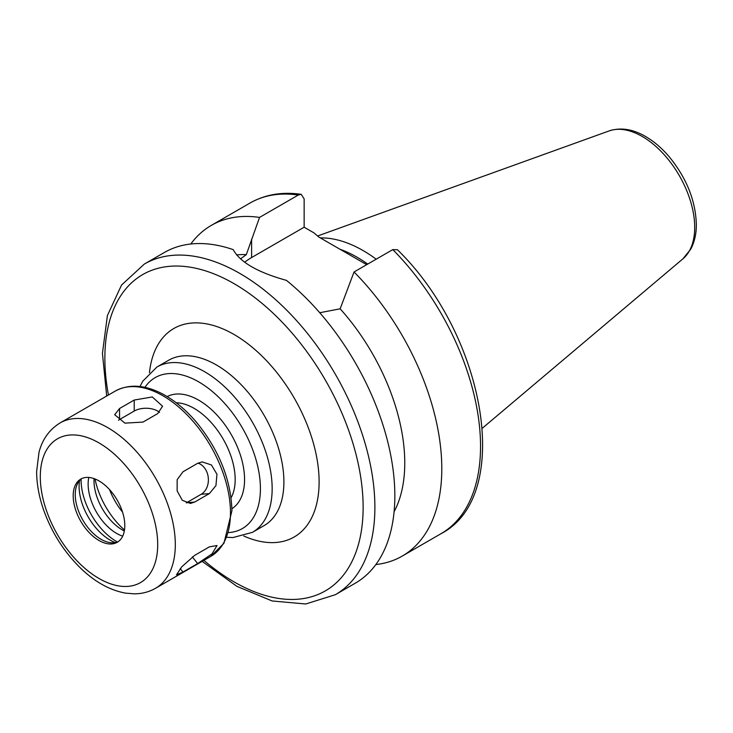 <?xml version="1.0" encoding="UTF-8"?>
<svg xmlns="http://www.w3.org/2000/svg" width="733" height="733" viewBox="0 0 733 733"><rect width="100%" height="100%" fill="white"/><g stroke="black" fill="none" stroke-linecap="round" stroke-linejoin="round"><path stroke-width="1.1" d="M209.391 493.575L194.721 502.041L190.433 503.443L182.297 500.291L177.139 490.908L177.166 479.684L182.975 471.786L197.653 463.311L202.152 461.9L211.416 464.942L216.959 474.297L215.942 485.613L209.391 493.575L201.135 494.308A16.602 13.093 84.9 0 0 208.282 477.779A16.602 13.093 84.9 0 0 197.992 463.128M186.292 502.875A16.602 13.093 84.9 0 0 186.457 502.783L201.135 494.308M197.653 563.549L182.975 572.024L176.497 574.8L181.775 566.783L194.721 555.321L209.391 546.855L217.041 545.526L212.011 553.855L197.653 563.549L192.293 556.888M157.696 413.604L143.017 422.08L124.931 423.143L114.678 414.704L119.543 408.519L134.212 400.044L152.299 396.956L162.561 406.229L157.696 413.604M159.519 412.312A16.602 9.584 0 0 0 134.212 411.057L119.543 419.533A16.602 9.584 0 0 0 118.462 420.22M202.152 561.377L236.951 586.373L272.172 600.978L305.743 603.992L335.338 594.71L355.294 583.193A190.928 110.234 -120 0 0 394.84 495.783A190.928 110.234 -120 0 0 286.456 280.382C257.778 272.419 240.021 262.176 233.204 249.632A190.928 110.234 -120 0 0 164.366 252.491L144.41 264.008L121.577 285L107.394 315.575L102.437 353.379L106.688 396.022M394.088 511.762A157.723 91.066 -120 0 0 340.149 308.804L319.753 312.734M375.837 564.557A190.928 110.234 -120 0 0 402.252 556.081A190.928 110.234 -120 0 0 354.039 271.98L340.149 308.804M392.787 249.605A190.928 110.234 -120 0 1 440.991 533.706C514.209 495.929 485.173 334.954 397.423 249.742L392.787 249.605L354.039 271.98M240.506 258.914L246.315 254.635L259.537 217.417L298.276 195.042L301.236 194.337L304.149 198.918L304.149 227.212L251.611 257.54A66.822 38.583 0 0 0 244.694 262.231M304.149 227.212L314.017 232.911L318.855 237.061L366.692 264.677M376.194 259.189A131.784 76.085 -120 0 0 320.321 237.904M367.719 264.082A127.835 73.813 -120 0 0 339.956 249.238M259.537 217.417A190.928 110.234 -120 0 0 211.324 225.379A190.928 110.234 -120 0 0 190.782 244.016M246.315 254.635A157.723 91.066 -120 0 0 236.557 254.919M124.793 525.588A36.485 21.065 -120 0 0 108.869 488.874A36.485 21.065 -120 0 0 80.749 479.098A36.485 21.065 -120 0 0 80.749 521.227A36.485 21.065 -120 0 0 117.234 542.292A36.485 21.065 -120 0 0 124.793 525.588M81.812 478.557A36.485 21.065 -120 0 0 76.947 484.971A36.485 21.065 -120 0 0 82.811 520.045A36.485 21.065 -120 0 0 110.252 542.649A36.485 21.065 -120 0 0 118.233 541.65M79.521 480.665A43.916 25.353 -120 0 0 115.264 542.576M81.097 479.107A50.22 28.999 -120 0 0 117.408 541.989M88.794 477.449A40.26 23.245 -120 0 0 122.695 536.153M94.062 478.612A40.26 23.245 -120 0 0 124.317 531.013M95.024 478.97A58.109 33.553 -120 0 0 124.482 529.996M109.547 489.607A49.807 28.761 -120 0 0 122.539 512.101M186.457 502.783L194.721 502.041M180.245 568.616L182.975 572.024M119.543 419.533L119.543 408.519M134.212 411.057L134.212 400.044M335.338 594.71A190.928 110.234 -120 0 0 374.884 507.309A190.928 110.234 -120 0 0 291.542 315.163A190.928 110.234 -120 0 0 144.41 264.008M251.611 257.54L251.611 239.04M694.701 227.367A74.225 42.853 -120 0 0 664.785 155.378A74.225 42.853 -120 0 0 609.132 130.923C620.613 127.221 632.707 129.045 645.416 136.411C654.028 141.414 662.027 148.277 669.421 157.018C686.629 178.201 695.608 200.695 696.35 224.509C696.377 233.919 694.49 242.156 690.697 249.229L682.964 258.795A74.225 42.853 -120 0 0 694.701 227.367M298.276 195.042A190.928 110.234 -120 0 0 250.063 203.014C265.099 194.502 282.159 191.606 301.236 194.327M203.893 560.369A182.627 105.442 -120 0 0 363.137 507.309A182.627 105.442 -120 0 0 218.837 275.91A182.627 105.442 -120 0 0 108.429 395.023M243.75 536.015A120.368 69.498 -120 0 0 319.112 481.893A120.368 69.498 -120 0 0 238.885 337.446A120.368 69.498 -120 0 0 149.45 372.685M227.038 537.289L232.911 537.564L252.381 532.369L264.127 525.588A95.464 55.112 -120 0 0 283.9 481.893A95.464 55.112 -120 0 0 242.229 385.815A95.464 55.112 -120 0 0 168.663 360.242L156.917 367.022L142.715 381.252L139.985 386.52M252.381 532.369A95.464 55.112 -120 0 0 272.154 488.673A95.464 55.112 -120 0 0 230.483 392.595A95.464 55.112 -120 0 0 156.917 367.022M228.788 532.57A87.163 50.32 -120 0 0 260.417 488.673A87.163 50.32 -120 0 0 214.283 393.154A87.163 50.32 -120 0 0 144.951 387.354M231.921 508.702A64.751 37.383 -120 0 0 244.565 479.519A64.751 37.383 -120 0 0 216.803 414.887A64.751 37.383 -120 0 0 167.188 396.58M231.078 497.808A58.109 33.553 -120 0 0 235.174 479.519A58.109 33.553 -120 0 0 176.204 402.756M230.483 512.734A95.464 55.112 -120 0 0 188.812 416.656A95.464 55.112 -120 0 0 115.246 391.083C129.494 383.524 145.794 384.77 164.128 394.803C175.233 401.015 185.678 409.774 195.464 421.063C218.755 449.247 230.913 479.125 231.94 510.699L223.931 543.318L210.71 556.429A95.464 55.112 -120 0 0 230.483 512.734M175.306 544.582A95.464 55.112 -120 0 0 133.635 448.514A95.464 55.112 -120 0 0 60.069 422.941C46.261 431.453 41.039 444.033 38.986 452.453L36.65 471.365C36.65 483.707 38.968 496.534 43.586 509.847C51.722 532.644 64.202 552.215 81.015 568.561C95.208 582.13 110.087 590.322 125.645 593.153L134.295 593.84C141.982 593.822 149.065 591.962 155.533 588.287A95.464 55.112 -120 0 0 175.306 544.582M157.696 544.582A83.012 47.929 -120 0 0 69.644 435.054A83.012 47.929 -120 0 0 69.644 552.453A83.012 47.929 -120 0 0 157.696 544.582M440.991 533.706L402.252 556.081M609.132 130.923L317.591 235.999M682.964 258.795L482.387 428.173M250.063 203.014L211.324 225.379M115.246 391.083L60.069 422.941M210.71 556.429L155.533 588.287"/></g></svg>
